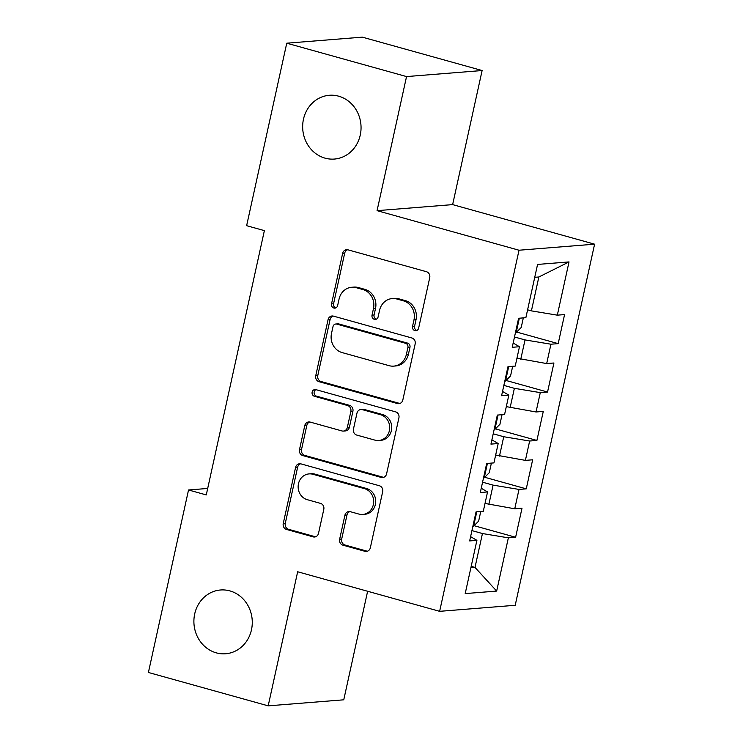 <?xml version="1.0" encoding="UTF-8"?>
<svg xmlns="http://www.w3.org/2000/svg" width="743" height="743" viewBox="0 0 743 743"><rect width="100%" height="100%" fill="white"/><g stroke="black" fill="none" stroke-linecap="round" stroke-linejoin="round"><path stroke-width="1.11" d="M414.854 330.616A3.436 3.13 -94.6 0 0 418.634 328.137L429.733 277.659A4.904 4.477 -94.6 0 0 426.417 271.697L348.04 249.843A4.904 4.477 -94.6 0 0 342.634 253.382L331.536 303.868A3.436 3.13 -94.6 0 0 334.861 308.141A3.436 3.13 -94.6 0 0 337.638 305.568L339.068 299.03A15.705 14.321 -94.6 0 1 351.755 287.262A15.705 14.321 -94.6 0 1 356.352 287.717L362.881 289.538A15.705 14.321 -94.6 0 1 373.469 308.624L372.039 315.153A3.436 3.13 -94.6 0 0 375.354 319.425A3.436 3.13 -94.6 0 0 378.131 316.852L379.571 310.323A15.705 14.321 -94.6 0 1 392.258 298.556A15.705 14.321 -94.6 0 1 396.846 299.002L403.384 300.822A15.705 14.321 -94.6 0 1 413.972 319.908L412.532 326.437A3.436 3.13 -94.6 0 0 414.854 330.616M229.893 590.899A31.995 29.181 -94.6 0 0 220.532 589.988A31.995 29.181 -94.6 0 0 193.969 619.04A31.995 29.181 -94.6 0 0 216.278 652.856A31.995 29.181 -94.6 0 0 225.64 653.766A31.995 29.181 -94.6 0 0 252.202 624.705A31.995 29.181 -94.6 0 0 229.893 590.899M338.669 96.191A31.995 29.181 -94.6 0 0 329.307 95.28A31.995 29.181 -94.6 0 0 302.735 124.341A31.995 29.181 -94.6 0 0 325.044 158.148A31.995 29.181 -94.6 0 0 334.406 159.058A31.995 29.181 -94.6 0 0 360.977 129.997A31.995 29.181 -94.6 0 0 338.669 96.191M339.644 539.214A4.904 4.477 -94.6 0 0 342.95 545.176L364.943 551.306A4.904 4.477 -94.6 0 0 370.339 547.767L382.673 491.708A4.904 4.477 -94.6 0 0 379.357 485.736L300.98 463.892A4.904 4.477 -94.6 0 0 295.575 467.431L283.25 523.499A4.904 4.477 -94.6 0 0 286.557 529.462L313.119 536.864A4.904 4.477 -94.6 0 0 318.524 533.325L323.799 509.336A4.904 4.477 -94.6 0 0 320.484 503.373L307.314 499.695A13.123 11.972 -94.6 0 1 298.166 485.829A13.123 11.972 -94.6 0 1 309.06 473.904A13.123 11.972 -94.6 0 1 312.905 474.275L364.507 488.662A13.123 11.972 -94.6 0 1 373.655 502.528A13.123 11.972 -94.6 0 1 362.76 514.453A13.123 11.972 -94.6 0 1 358.915 514.082L350.315 511.686A4.904 4.477 -94.6 0 0 344.919 515.224L339.644 539.214L341.687 539.056A4.904 4.477 -94.6 0 0 344.993 545.018L366.986 551.148A4.904 4.477 -94.6 0 0 367.386 551.241M206.266 494.922L264.378 230.627L246.63 225.686L286.752 43.196L406.542 76.575L377.063 210.659L519.023 250.224L439.633 611.331L297.664 571.766L268.186 705.85L148.405 672.471L188.527 489.981L206.266 494.922M397.431 403.542A4.904 4.477 -94.6 0 0 402.827 400.003L415.161 343.935A4.904 4.477 -94.6 0 0 411.845 337.972L333.468 316.128A4.904 4.477 -94.6 0 0 328.062 319.666L315.738 375.735A4.904 4.477 -94.6 0 0 319.044 381.698L397.431 403.542L399.474 403.375A4.904 4.477 -94.6 0 0 399.883 403.468M398.917 417.826L386.583 473.885A4.904 4.477 -94.6 0 1 381.187 477.424L302.8 455.58A4.904 4.477 -94.6 0 1 299.494 449.617L304.769 425.618A4.904 4.477 -94.6 0 1 310.165 422.08L341.956 430.94A4.904 4.477 -94.6 0 0 347.352 427.401L350.854 411.492A4.904 4.477 -94.6 0 0 347.548 405.52L314.447 396.298A3.436 3.13 -94.6 0 1 314.911 389.546A3.436 3.13 -94.6 0 1 315.914 389.648L395.601 411.854A4.904 4.477 -94.6 0 1 398.917 417.826M519.023 250.224L594.595 244.178L515.205 605.285L439.633 611.331M516.654 332.056L558.188 343.628L564.569 314.586L557.324 315.162L569.027 261.917L537.57 264.434L525.868 317.679L518.614 318.264L512.224 347.306L519.478 346.721L515.224 366.085L507.971 366.671L501.59 395.713L508.834 395.127L504.581 414.492L497.327 415.077L490.947 444.119L498.191 443.534L493.937 462.898L486.684 463.474L480.303 492.525L487.547 491.94L483.294 511.305L476.04 511.881L469.66 540.932L476.913 540.347L470.598 536.66M558.188 343.628L550.935 344.213L546.681 363.568L516.952 358.219M506.02 380.462L547.545 392.035L553.925 362.993L546.681 363.568M547.545 392.035L540.291 392.62L536.037 411.975L506.308 406.625M495.377 428.869L536.901 440.441L543.282 411.399L536.037 411.975M536.901 440.441L529.648 441.017L525.394 460.381L495.665 455.032M484.733 477.275L526.258 488.848L532.647 459.806L525.394 460.381M526.258 488.848L519.004 489.423L514.75 508.788L485.021 503.438M474.09 525.682L515.614 537.254L522.004 508.212L514.75 508.788M515.614 537.254L508.361 537.83L496.658 591.075L465.202 593.592L476.913 540.347M487.547 491.94L481.241 488.253M471.192 566.361L475 567.42L482.448 533.539L471.926 530.604M508.361 537.83L482.448 533.539M496.658 591.075L475 567.42L470.886 567.754M498.191 443.534L491.885 439.847M488.838 504.497L493.092 485.133L482.569 482.198M519.004 489.423L493.092 485.133M508.834 395.127L502.528 391.44M499.472 456.091L503.735 436.726L493.213 433.801M529.648 441.017L503.735 436.726M519.478 346.721L513.172 343.034M510.116 407.684L514.379 388.32L503.856 385.394M540.291 392.62L514.379 388.32M520.759 359.278L525.022 339.913L514.5 336.988M550.935 344.213L525.022 339.913M207.696 488.448L188.527 489.981M268.186 705.85L343.758 699.804L367.627 591.261M377.063 210.659L452.636 204.613L482.114 70.529L406.542 76.575M482.114 70.529L362.333 37.15L286.752 43.196M452.636 204.613L594.595 244.178M557.324 315.162L531.403 310.871L538.851 276.99L534.737 277.315M531.403 310.871L527.595 309.812M569.027 261.917L538.851 276.99M416.86 330.44A3.436 3.13 -94.6 0 1 414.575 326.279L416.015 319.741A15.705 14.321 -94.6 0 0 405.418 300.655L403.384 300.822M392.258 298.556L394.292 298.389A15.705 14.321 -94.6 0 1 398.889 298.835L405.418 300.655M351.755 287.262L353.798 287.104A15.705 14.321 -94.6 0 1 358.395 287.55L364.924 289.371A15.705 14.321 -94.6 0 1 375.512 308.456L374.082 314.995A3.436 3.13 -94.6 0 0 376.367 319.156M347.631 249.759A4.904 4.477 -94.6 0 0 344.678 253.224L333.579 303.701A3.436 3.13 -94.6 0 0 335.864 307.871M333.059 316.035A4.904 4.477 -94.6 0 0 330.106 319.499L317.781 375.568A4.904 4.477 -94.6 0 0 321.087 381.531L399.474 403.375M407.916 347.464A3.436 3.13 -94.6 0 0 405.594 343.294L336.793 324.115A3.436 3.13 -94.6 0 0 333.013 326.595L331.499 333.477A15.705 14.321 -94.6 0 0 342.086 352.572L389.118 365.677A15.705 14.321 -94.6 0 0 393.716 366.123A15.705 14.321 -94.6 0 0 406.393 354.355L407.916 347.464L409.96 347.306A3.436 3.13 -94.6 0 0 407.638 343.127L405.594 343.294M335.79 324.013L337.833 323.855A3.436 3.13 -94.6 0 1 338.836 323.948L407.638 343.127M393.716 366.123L395.759 365.955A15.705 14.321 -94.6 0 0 408.436 354.188L406.393 354.355M409.96 347.306L408.436 354.188M309.766 421.996A4.904 4.477 -94.6 0 0 306.813 425.46L301.537 449.45A4.904 4.477 -94.6 0 0 304.844 455.413L383.23 477.266A4.904 4.477 -94.6 0 0 383.639 477.35M343.396 431.079L345.439 430.921A4.904 4.477 -94.6 0 0 349.396 427.244L352.897 411.325A4.904 4.477 -94.6 0 0 349.591 405.362L316.49 396.14L314.447 396.298M315.942 389.657A3.436 3.13 -94.6 0 0 316.49 396.14M374.946 440.135A13.123 11.972 -94.6 0 0 378.781 440.506A13.123 11.972 -94.6 0 0 389.685 428.59A13.123 11.972 -94.6 0 0 380.537 414.715L362.352 409.653A4.904 4.477 -94.6 0 0 356.956 413.192L353.454 429.101A4.904 4.477 -94.6 0 0 356.761 435.073L374.946 440.135M378.781 440.506L380.825 440.348A13.123 11.972 -94.6 0 0 391.728 428.423A13.123 11.972 -94.6 0 0 382.58 414.557L380.537 414.715M360.912 409.514L362.955 409.347A4.904 4.477 -94.6 0 1 364.395 409.486L382.58 414.557M349.916 511.593A4.904 4.477 -94.6 0 0 346.962 515.057L341.687 539.056M362.76 514.453L364.804 514.286A13.123 11.972 -94.6 0 0 375.698 502.37A13.123 11.972 -94.6 0 0 366.55 488.495L364.507 488.662M309.06 473.904L311.103 473.746A13.123 11.972 -94.6 0 1 314.948 474.118L366.55 488.495M300.571 463.799A4.904 4.477 -94.6 0 0 297.618 467.273L285.293 523.332A4.904 4.477 -94.6 0 0 288.6 529.304L315.162 536.706A4.904 4.477 -94.6 0 0 315.571 536.799M523.323 317.883L521.215 327.487L516.06 332.65A13.244 1.727 -167.6 0 1 515.447 332.678M517.732 322.267L518.475 318.886M512.679 366.29L510.571 375.893L505.416 381.057A13.244 1.727 -167.6 0 1 504.803 381.085M507.088 370.673L507.831 367.293M502.036 414.696L499.928 424.299L494.773 429.463A13.244 1.727 -167.6 0 1 494.16 429.482M496.445 419.08L497.188 415.69M491.392 463.103L489.284 472.706L484.13 477.87A13.244 1.727 -167.6 0 1 483.517 477.888M485.811 467.477L486.554 464.096M480.749 511.509L478.641 521.112L473.486 526.276A13.244 1.727 -167.6 0 1 472.873 526.295M475.167 515.883L475.91 512.503M416.015 319.741L413.972 319.908M398.889 298.835L396.846 299.002M374.082 314.995L372.039 315.153M375.512 308.456L373.469 308.624M364.924 289.371L362.881 289.538M358.395 287.55L356.352 287.717M333.579 303.701L331.536 303.868M344.678 253.224L342.634 253.382M414.575 326.279L412.532 326.437M321.087 381.531L319.044 381.698M317.781 375.568L315.738 375.735M330.106 319.499L328.062 319.666M338.836 323.948L336.793 324.115M383.23 477.266L381.187 477.424M304.844 455.413L302.8 455.58M301.537 449.45L299.494 449.617M306.813 425.46L304.769 425.618M349.396 427.244L347.352 427.401M352.897 411.325L350.854 411.492M349.591 405.362L347.548 405.52M364.395 409.486L362.352 409.653M346.962 515.057L344.919 515.224M314.948 474.118L312.905 474.275M315.162 536.706L313.119 536.864M288.6 529.304L286.557 529.462M285.293 523.332L283.25 523.499M297.618 467.273L295.575 467.431M366.986 551.148L364.943 551.306M344.993 545.018L342.95 545.176M516.19 332.53L519.338 318.199M505.546 380.927L508.695 366.605M494.903 429.333L498.051 415.012M484.26 477.74L487.408 463.418M473.616 526.146L476.774 511.825"/></g></svg>

